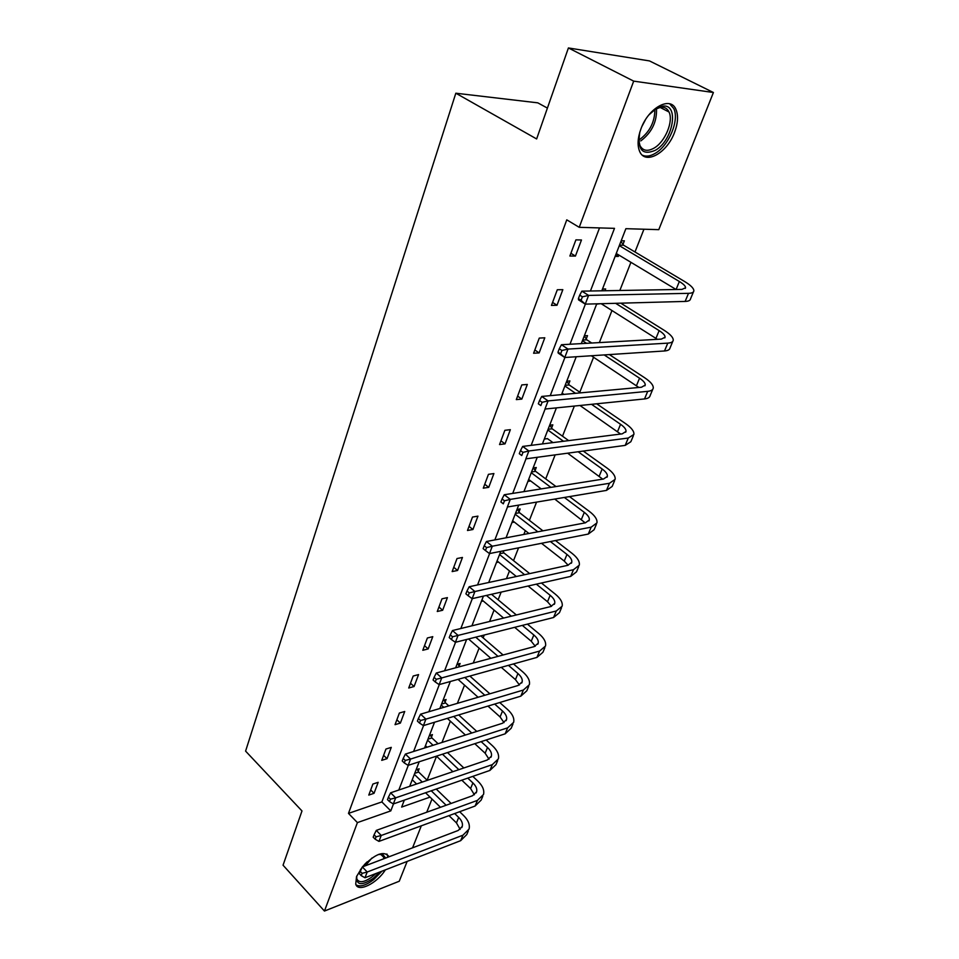 <?xml version="1.0" encoding="UTF-8"?>
<svg xmlns="http://www.w3.org/2000/svg" width="959" height="959" viewBox="0 0 959 959"><rect width="100%" height="100%" fill="white"/><g stroke="black" fill="none" stroke-linecap="round" stroke-linejoin="round"><path stroke-width="1.44" d="M385.326 869.885C377.007 883.491 357.839 892.865 355.729 884.066L356.544 876.574L362.358 866.948L367.213 872.007L462.945 835.193L469.071 829.067C470.09 824.716 468.292 820.221 463.677 815.606L459.661 811.71M362.394 866.9C375.125 853.762 384.02 850.345 389.066 856.663L389.09 856.747M640.948 128.878C648.452 107.636 670.665 95.6 675.975 109.494C678.457 115.583 677.977 123.243 674.525 132.462C666.925 153.308 645.047 165.344 639.593 151.258C637.22 145.396 637.663 137.928 640.948 128.878M547.409 108.091L537.783 102.841L455.825 93.215L245.588 751.113L301.989 810.954L283.049 865.198L324.454 911.05L357.407 822.606L390.793 810.894L393.478 803.894M455.825 93.215L536.632 138.947L568.411 47.95L649.483 60.92L713.412 92.508L658.785 229.657L625.879 228.686L601.796 290.805M427.115 780.218L436.561 756.231M441.979 742.47L450.358 721.168M457.371 703.355L464.528 685.146M473.231 663.053L479.104 648.128M483.144 637.867L484.259 635.014M489.581 621.504L494.077 610.068M498.129 599.783L501.149 592.111M506.436 578.649L509.481 570.929M513.533 560.631L518.567 547.829M523.842 534.439L525.328 530.663M529.392 520.341L536.561 502.108M545.707 478.877L555.153 454.878M562.501 436.189L574.357 406.065M579.811 392.219L593.573 357.239M599.339 342.591L611.962 310.512M619.838 290.493L630.926 262.31M634.99 251.989L643.945 229.213M431.994 799.027L426.731 812.225M421.325 825.807L412.562 847.828M407.143 861.422L399.256 881.237L324.454 911.05M568.411 47.95L633.695 81.131L713.412 92.508M391.272 747.373L385.962 749.027L381.73 760.355L387.028 758.677L391.272 747.373M418.556 674.585L413.197 676.023L408.726 687.999L414.072 686.524L418.556 674.585M447.397 597.625L441.991 598.824L437.268 611.494L442.662 610.26L447.397 597.625M477.954 516.134L472.499 517.057L467.489 530.483L472.931 529.512L477.954 516.134M510.356 429.68L504.866 430.303L499.543 444.556L505.033 443.885L510.356 429.68M544.796 337.796L539.27 338.083L533.612 353.248L539.138 352.912L544.796 337.796M581.466 239.978L575.903 239.87L569.874 256.029L575.436 256.077L581.466 239.978M590.432 291.009L614.491 228.35L579.236 227.319L566.769 219.839L348.477 813.388L381.874 801.928L599.519 227.906M562.837 289.666L557.299 289.762L551.449 305.418L556.999 305.262L562.837 289.666M527.318 384.451L521.804 384.907L516.314 399.603L521.828 399.1L527.318 384.451M493.909 473.554L488.443 474.333L483.276 488.167L488.742 487.34L493.909 473.554M462.454 557.467L457.023 558.534L452.157 571.576L457.587 570.473L462.454 557.467M432.773 636.656L427.39 637.975L422.799 650.286L428.17 648.931L432.773 636.656M404.722 711.482L399.388 713.028L395.048 724.668L400.371 723.098L404.722 711.482M378.17 782.316L372.895 784.054L368.783 795.083L374.046 793.309L378.17 782.316M348.477 813.388L357.407 822.606M579.236 227.319L633.695 81.131M404.338 800.13L401.641 807.082L430.04 797.121M596.75 303.823L581.322 343.598M576.227 356.76L561.542 394.617M556.4 407.887L542.422 443.933M537.244 457.299L523.938 491.631M518.711 505.093L506.04 537.795M500.79 551.341L488.706 582.509M483.432 596.102L471.912 625.819M466.613 639.473L455.645 667.8M450.322 681.501L439.857 708.509M434.535 722.247L424.549 748.008M419.203 761.77L409.685 786.344M398.8 790.036L408.294 765.318M413.605 751.472L423.554 725.567M428.865 711.734L439.306 684.57M444.592 670.773L455.537 642.278M460.823 628.529L472.308 598.62M477.558 584.918L489.617 553.547M494.844 539.905L507.491 506.975M512.705 493.417L525.988 458.834M531.154 445.36L545.108 409.037M550.238 395.659L564.899 357.503M569.982 344.245L585.386 304.135M416.098 769.801L419.143 768.794L418.208 771.228M411.914 780.59L412.79 780.29M429.368 735.565L432.437 734.618L431.466 737.099M425.077 746.641L426.108 746.306M442.998 700.406L446.079 699.519L445.084 702.072M456.999 664.299L460.092 663.472L459.073 666.097M481.382 601.389L483.216 600.969M503.919 550.718L503.391 552.072M496.45 562.513L498.56 562.082M517.021 509.481L520.15 508.941L519.011 511.878M511.95 522.535L514.372 522.104M533.108 467.956L536.261 467.512L535.086 470.533M527.906 481.394L530.687 480.974M549.687 425.209L552.84 424.849L551.629 427.966M547.493 438.623L544.316 439.042M580.722 392.842L569.238 384.967L566.745 381.214L569.922 380.915L568.675 384.115M584.343 335.806L587.519 335.638L586.237 338.947M602.48 289.031L605.656 288.971L604.973 290.745M599.914 303.739L596.606 304.171M621.18 240.781L624.369 240.841L623.002 244.353M618.843 255.046L618.303 256.437L615.127 256.401M381.874 801.928L390.793 810.894M570.905 253.284L575.436 256.077M615.726 254.878L618.303 256.437M552.576 302.397L556.999 305.262M534.822 349.975L539.138 352.912M517.62 396.103L521.828 399.1M561.986 393.478L563.389 394.449M500.934 440.84L505.033 443.885M552.983 442.59L547.469 438.659M484.739 484.235L488.742 487.34M469.023 526.371L472.931 529.512M453.763 567.284L457.587 570.473M438.934 607.035L442.662 610.26M424.513 645.671L428.17 648.931M410.5 683.24L414.072 686.524M396.87 719.777L400.371 723.098M383.612 755.332L387.028 758.677M370.701 789.94L374.046 793.309M620.929 241.44L623.602 245.204L619.502 245.132M619.298 245.66L679.356 281.502C683.539 284.044 685.601 286.13 685.565 287.76L681.945 289.402L581.873 291.152L588.598 295.408L688.502 293.334C691.847 293.238 693.633 292.411 693.86 290.877C693.92 288.419 690.792 285.267 684.486 281.443L623.602 245.204M616.253 253.488L676.107 289.498L679.356 281.502M582.413 296.822L579.727 295.108L578.397 298.609L581.07 300.323L582.413 296.822L588.598 295.408L585.254 304.135L685.134 301.426C688.478 301.306 690.276 300.467 690.516 298.908L693.465 291.824M581.07 300.323L585.254 304.135L578.553 299.867L578.397 298.609M579.727 295.108L581.873 291.152M602.312 289.474L603.223 290.781M615.618 303.308L659.133 330.615C663.196 333.229 665.186 335.422 665.078 337.196L661.386 339.102L561.459 344.725L567.992 349.076L667.776 343.13C671.12 342.902 672.942 341.955 673.23 340.277C673.398 337.592 670.401 334.295 664.263 330.364L620.809 303.176M601.185 303.703L657.418 339.33M561.902 350.491L559.289 348.74L558.006 352.109L560.607 353.871L561.902 350.491L567.992 349.076L564.755 357.503L664.515 350.97C667.86 350.718 669.682 349.735 669.993 348.045L672.798 341.32M560.607 353.871L564.755 357.503L558.246 353.128L558.006 352.109M559.289 348.74L561.459 344.725M584.259 336.046L586.812 339.798L582.712 340.013M604.182 354.926L639.545 378.194C643.513 380.867 645.407 383.156 645.227 385.062L641.487 387.232L541.739 396.439L548.092 400.91L647.697 391.344C651.053 390.996 652.899 389.905 653.259 388.107C653.511 385.218 650.658 381.778 644.664 377.762L609.349 354.578M591.727 343.022L586.812 339.798M582.473 340.637L586.536 343.31M591.331 355.765L638.874 387.472M542.099 402.312L539.557 400.526L538.323 403.787L540.852 405.573L542.099 402.312L548.092 400.91L544.964 409.049L644.544 398.932C647.888 398.56 649.746 397.458 650.118 395.623L652.779 389.234M540.852 405.573L538.323 403.787M539.557 400.526L541.739 396.439M648.919 114.876L656.364 108.415L662.585 106.149C679.631 103.344 673.134 140.577 655.381 150.275C642.41 155.742 637.208 149.76 639.785 132.306L639.821 132.162M638.694 139.846L639.905 145.408C642.77 150.863 647.517 151.75 654.122 148.07C665.102 141.86 673.721 121.218 669.01 111.999C667.32 108.487 664.575 106.893 660.763 107.228L654.649 109.53M642.015 126.288L645.311 120.019M642.458 155.238C646.126 156.868 650.418 156.221 655.309 153.296C668.903 145.576 679.595 120.007 673.757 108.547L669.658 103.812M378.326 854.493L382.689 854.385L385.686 858.041M379.62 872.091L373.363 878.24C361.567 886.116 356.041 885.361 356.784 875.975M356.628 876.598L356.856 878.983C359.169 883.239 364.324 882.46 372.344 876.658L375.772 873.589M383.816 858.761L383.552 857.082L380.963 854.565L378.925 854.361M356.041 884.833C360.045 887.195 365.93 885.445 373.686 879.607L381.946 871.192M387.892 857.202L386.921 853.989M591.523 404.314L620.557 424.298C624.429 427.031 626.239 429.404 626.011 431.43L622.211 433.852L522.679 446.426L528.865 450.982L628.265 438.035L633.899 434.439C634.259 431.37 631.513 427.786 625.676 423.686L596.678 403.799M564.887 385.986L575.544 393.322M562.118 393.13L563.952 394.389M579.967 405.489L620.629 434.043M522.967 452.384L520.497 450.55L519.298 453.703L521.756 455.537L522.967 452.384L528.865 450.982L525.844 458.846L625.208 445.384L630.854 441.727L633.396 435.662M569.238 384.967L565.151 385.314M521.756 455.537L519.298 453.703M520.497 450.55L522.679 446.426M549.819 425.197L552.18 428.805L548.104 429.284M578.145 451.761L602.156 468.999C605.92 471.78 607.658 474.237 607.371 476.383L603.523 479.021L504.254 494.748L510.284 499.387L609.433 483.288L615.139 479.356C615.582 476.12 612.957 472.403 607.275 468.232L583.288 451.066M568.675 440.613L552.18 428.805M547.829 429.992L563.52 441.26M567.644 453.187L602.731 479.152M504.47 500.79L502.06 498.92L500.91 501.977L503.307 503.835L504.47 500.79L510.284 499.387L507.359 506.999L606.46 490.409L612.19 486.429L614.599 480.651M503.307 503.835L500.91 501.977M502.06 498.92L504.254 494.748M533.408 467.92L535.625 471.372L531.562 471.96M564.36 497.457L584.307 512.37C587.975 515.187 589.641 517.728 589.306 519.982L585.41 522.823L486.441 541.499L492.303 546.21L591.164 527.162L596.954 522.907C597.469 519.514 594.952 515.69 589.413 511.447L569.49 496.594M555.992 486.549L535.625 471.372M531.262 472.715L550.862 487.364M528.661 479.452L541.212 488.898M554.734 499.064L585.23 522.859M486.585 547.601L484.235 545.719L483.12 548.656L485.458 550.55L486.585 547.601L492.303 546.21L489.474 553.571L588.287 534.067L594.089 529.764L596.378 524.285M489.474 553.571L485.458 550.55M484.235 545.719L486.441 541.499M517.452 509.409L519.538 512.717L515.486 513.425M550.382 541.547L566.985 554.446C570.569 557.311 572.163 559.912 571.768 562.274L567.836 565.319L469.191 586.74L474.897 591.523L573.458 569.706L579.296 565.175C579.895 561.614 577.486 557.682 572.067 553.379L555.489 540.54M542.938 530.83L519.538 512.717M515.175 514.216L537.819 531.801M512.645 520.761L528.936 533.48M541.499 543.297L564.252 561.075L568.16 565.235M469.263 592.914L466.985 590.996L465.894 593.849L468.172 595.767L469.263 592.914L474.897 591.523L472.164 598.656L570.665 576.407L576.515 571.828L578.697 566.613M472.164 598.656L468.172 595.767M466.985 590.996L469.191 586.74M502.708 550.957L503.907 552.899L499.867 553.703M536.333 584.163L550.166 595.299C553.655 598.2 555.189 600.873 554.746 603.319L550.778 606.556L452.48 630.554L458.054 635.409L556.268 611.003L562.166 606.196C562.837 602.492 560.524 598.464 555.237 594.101L541.427 583.012M529.692 573.602L503.907 552.899M499.543 554.542L524.597 574.705M497.086 560.895L516.35 576.503M528.109 586.021L547.517 601.737L551.497 606.34M452.504 636.788L450.274 634.846L449.22 637.603L451.449 639.557L452.504 636.788L458.054 635.409L455.405 642.302L553.559 617.512L559.469 612.657L561.542 607.694M455.405 642.302L451.449 639.557M450.274 634.846L452.48 630.554M522.331 625.4L533.827 634.978C537.244 637.915 538.706 640.66 538.227 643.189L534.211 646.594L436.297 673.014L441.727 677.917L539.581 651.089L545.527 646.018C546.258 642.194 544.053 638.071 538.886 633.659L527.402 624.117M516.374 614.959L491.499 594.28M486.405 595.443L511.291 616.193M481.957 599.914L503.619 618.076M514.671 627.33L531.25 641.235L535.254 646.234M436.261 679.296L434.091 677.33L433.072 680.003L435.242 681.969L436.261 679.296L441.727 677.917L439.162 684.606L536.944 657.406L542.902 652.3L544.88 647.589M439.162 684.606L435.242 681.969M434.091 677.33L436.297 673.014M508.438 665.342L517.944 673.542C521.288 676.515 522.691 679.308 522.164 681.921L518.136 685.481L420.605 714.167L425.916 719.118L523.374 690.024L529.368 684.714C530.159 680.77 528.037 676.563 523.003 672.091L513.485 663.928M503.079 654.985L480.831 635.877M475.748 637.172L498.009 656.364M468.543 638.982L490.84 658.294M501.269 667.332L515.451 679.619L519.43 684.978M420.522 720.485L418.4 718.507L417.405 721.096L419.527 723.086L420.522 720.485L425.916 719.118L423.422 725.603L520.809 696.162L526.815 690.816L528.685 686.332M423.422 725.603L419.527 723.086M418.4 718.507L420.605 714.167M457.875 664.06L459.457 666.769M494.688 704.062L502.516 711.027C505.777 714.023 507.131 716.864 506.556 719.562L502.504 723.266L405.393 754.086L410.572 759.072L507.623 727.857L513.652 722.331C514.515 718.267 512.478 713.976 507.551 709.468L499.735 702.539M489.869 693.789L469.862 676.059M464.803 677.474L484.822 695.275M458.054 679.356L478.085 697.265M487.963 706.1L500.083 716.936L504.026 722.618M405.249 760.439L403.188 758.437L402.229 760.955L404.29 762.956L405.249 760.439L410.572 759.072L408.15 765.366L505.141 733.827L511.183 728.253L512.957 723.997M408.15 765.366L404.29 762.956M403.188 758.437L405.393 754.086M443.957 700.13L445.563 702.899L441.584 704.062M481.142 741.631L487.508 747.481C490.696 750.501 491.991 753.39 491.392 756.16L487.304 760.007L390.625 792.805L395.683 797.84L492.315 764.635L498.38 758.893C499.291 754.733 497.349 750.37 492.53 745.814L486.153 740M476.779 731.429L458.726 714.934M448.812 705.872L445.563 702.899M441.212 705.009L443.765 707.358M453.691 716.457L471.756 733.024M447.326 718.375L465.415 735.038M474.801 743.693L485.146 753.223L489.018 759.204M390.445 799.195L388.419 797.181L387.496 799.626L389.51 801.64L390.445 799.195L395.683 797.84L393.346 803.942L489.893 770.437L495.971 764.659L497.661 760.607M393.346 803.942L389.51 801.64M388.419 797.181L390.625 792.805M430.411 735.241L431.934 737.927L427.978 739.161M467.788 778.109L472.907 782.94C476.036 785.984 477.27 788.921 476.635 791.75L472.523 795.742L376.3 830.398L381.238 835.469L477.426 800.393L483.528 794.46C484.499 790.192 482.617 785.769 477.906 781.177L472.799 776.37M463.856 767.967L447.493 752.575M438.083 743.704L431.934 737.927M427.594 740.144L433.06 745.299M442.483 754.206L458.846 769.657M425.448 745.682L427.055 747.205M436.477 756.148L452.864 771.695M461.806 780.182L470.605 788.538L474.393 794.795M376.072 836.823L374.094 834.786L373.183 837.159L375.161 839.197L376.072 836.823L381.238 835.469L378.961 841.391L475.077 806.039L481.178 800.07L482.785 796.222M378.961 841.391L375.161 839.197M374.094 834.786L376.3 830.398M417.201 769.442L418.663 772.043L414.72 773.35M451.126 803.45L436.249 789.053M427.27 780.374L418.663 772.043M414.324 774.357L422.272 782.064M431.25 790.791L446.139 805.248M454.674 813.544L458.702 817.452C461.758 820.52 462.945 823.505 462.274 826.394L458.15 830.494L362.382 866.912L359.301 873.613L361.231 875.651L362.106 873.349L360.176 871.299M412.238 779.751L416.59 783.994M425.568 792.757L440.457 807.286M449.004 815.63L456.46 822.894L460.164 829.403M362.106 873.349L367.213 872.007L364.995 877.761L460.656 840.671L466.793 834.534L468.316 830.878M364.995 877.761L361.231 875.651M688.502 293.334L685.134 301.426M659.133 330.615L655.956 338.347M667.776 343.13L664.515 350.97M639.545 378.194L636.464 385.686M647.697 391.344L644.544 398.932M656.495 108.523C657.059 121.697 651.82 132.498 640.792 140.913M639.545 139.618C649.746 131.982 654.853 121.913 654.865 109.398M371.888 858.053L365.307 865.797M364.288 864.73L367.177 861.841M361.411 868.83L360.452 869.453M620.557 424.298L617.572 431.562M628.265 438.035L625.208 445.384M602.156 468.999L599.255 476.036M609.433 483.288L606.46 490.409M584.307 512.37L581.49 519.191M591.164 527.162L588.287 534.067M566.985 554.446L564.252 561.075M573.458 569.706L570.665 576.407M550.166 595.299L547.517 601.737M556.268 611.003L553.559 617.512M533.827 634.978L531.25 641.235M539.581 651.089L536.944 657.406M517.944 673.542L515.451 679.619M523.374 690.024L520.809 696.162M502.516 711.027L500.083 716.936M507.623 727.857L505.141 733.827M487.508 747.481L485.146 753.223M492.315 764.635L489.893 770.437M472.907 782.94L470.605 788.538M477.426 800.393L475.077 806.039M458.702 817.452L456.46 822.894M462.945 835.193L460.656 840.671M685.565 287.76L685.301 288.395M665.078 337.196L664.791 337.892M645.227 385.062L644.916 385.818M660.763 107.228L662.585 106.149M659.972 107.348L669.01 111.999M380.963 854.565L382.689 854.385M381.202 854.649L383.552 857.082M626.011 431.43L625.664 432.245M607.371 476.383L607.011 477.246M589.306 519.982L588.922 520.893M571.768 562.274L571.372 563.233M554.746 603.319L554.326 604.326M538.227 643.189L537.783 644.232M522.164 681.921L521.72 683M506.556 719.562L506.1 720.677M491.392 756.16L490.912 757.298M476.635 791.75L476.143 792.925M462.274 826.394L461.77 827.593"/></g></svg>
